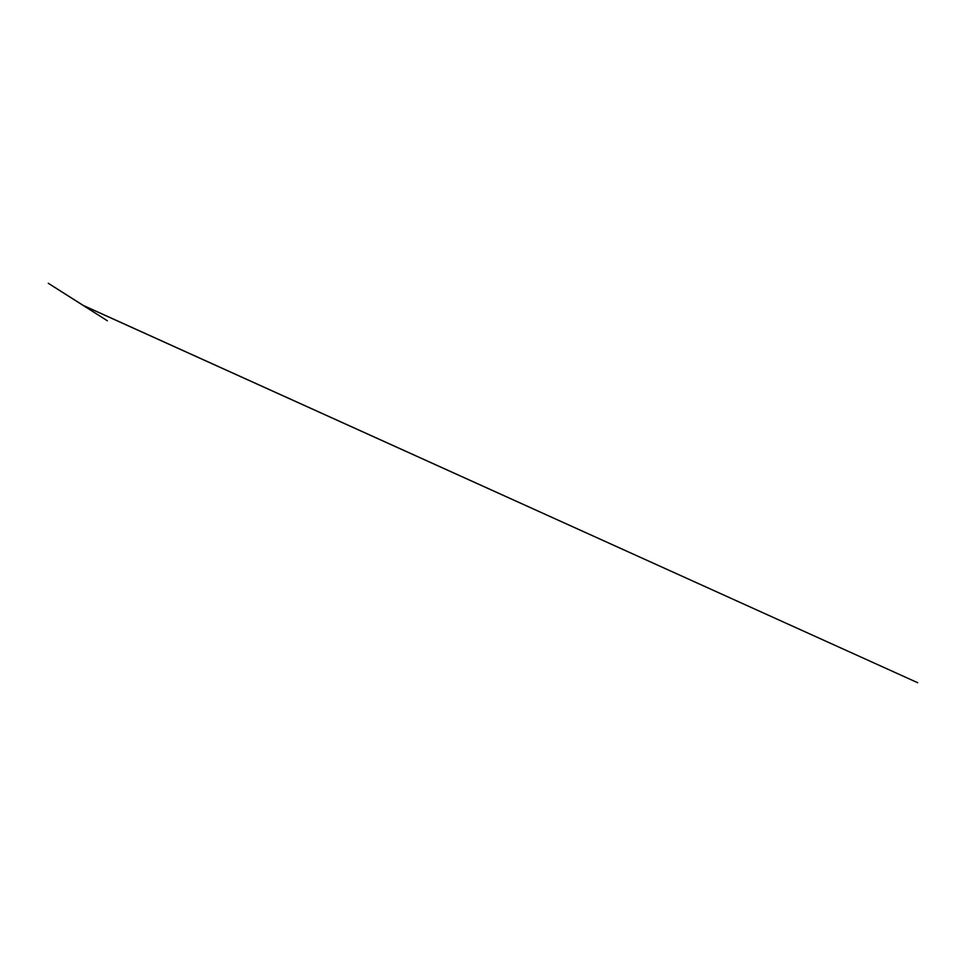 <?xml version="1.0" encoding="UTF-8"?>
<svg xmlns="http://www.w3.org/2000/svg" width="966" height="966" viewBox="0 0 966 966"><rect width="100%" height="100%" fill="white"/><g stroke="black" fill="none" stroke-linecap="round" stroke-linejoin="round"><path stroke-width="1.45" d="M83.426 305.522L48.3 283.279L107.359 320.772L57.465 289.124L83.33 305.522L917.7 682.721L83.402 305.498"/></g></svg>

